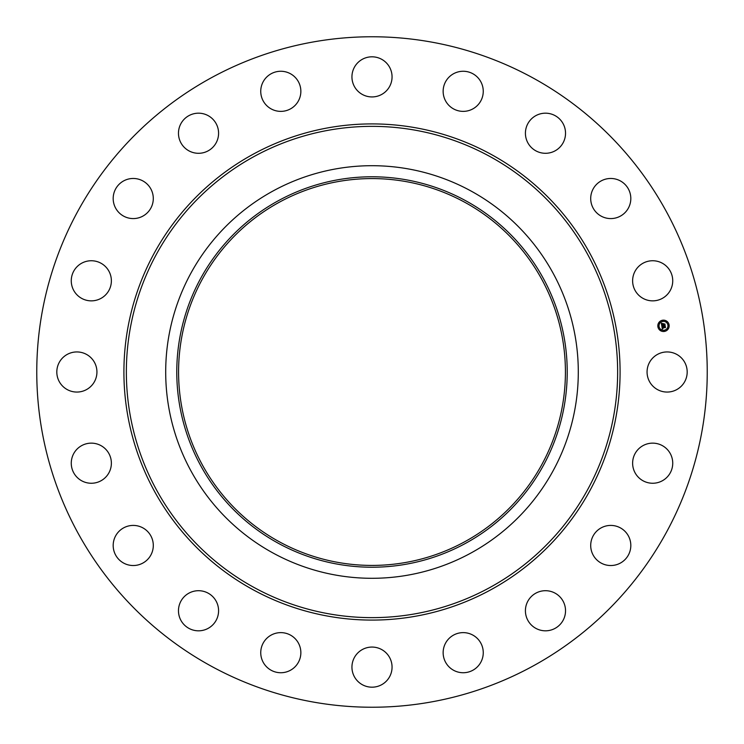 <?xml version="1.0" encoding="UTF-8"?>
<svg xmlns="http://www.w3.org/2000/svg" width="744" height="744" viewBox="0 0 744 744"><rect width="100%" height="100%" fill="white"/><g stroke="black" fill="none" stroke-linecap="round" stroke-linejoin="round"><path stroke-width="1.12" d="M649.521 362.384A20.06 20.06 0 0 1 676.742 354.395A20.06 20.06 0 0 1 684.731 381.616A20.06 20.06 0 0 1 657.51 389.605A20.06 20.06 0 0 1 649.521 362.384M211.277 666.196A335.237 335.237 0 0 1 77.804 211.277A335.237 335.237 0 0 1 532.723 77.804A335.237 335.237 0 0 1 666.196 532.723A335.237 335.237 0 0 1 211.277 666.196M470.906 190.957A206.302 206.302 0 0 1 470.906 553.043A206.302 206.302 0 0 1 165.698 372A206.302 206.302 0 0 1 470.906 190.957M465.595 543.325A195.226 195.226 0 0 1 200.675 465.595A195.226 195.226 0 0 1 278.405 200.675A195.226 195.226 0 0 1 543.325 278.405A195.226 195.226 0 0 1 465.595 543.325M279.27 541.744A193.421 193.421 0 0 1 202.256 279.27A193.421 193.421 0 0 1 464.73 202.256A193.421 193.421 0 0 1 541.744 464.73A193.421 193.421 0 0 1 279.27 541.744M105.09 295.387A20.06 20.06 0 0 1 76.734 294.568A20.06 20.06 0 0 1 77.553 266.213A20.06 20.06 0 0 1 105.899 267.031A20.06 20.06 0 0 1 105.09 295.387M602.175 527.347A20.06 20.06 0 0 1 628.885 536.88A20.06 20.06 0 0 1 619.352 563.599A20.06 20.06 0 0 1 592.633 554.057A20.06 20.06 0 0 1 602.175 527.347M141.825 216.653A20.06 20.06 0 0 1 115.115 207.12A20.06 20.06 0 0 1 124.648 180.401A20.06 20.06 0 0 1 151.367 189.943A20.06 20.06 0 0 1 141.825 216.653M542.906 590.866A20.06 20.06 0 0 1 565.366 608.192A20.06 20.06 0 0 1 548.04 630.652A20.06 20.06 0 0 1 525.58 613.326A20.06 20.06 0 0 1 542.906 590.866M201.094 153.134A20.06 20.06 0 0 1 178.634 135.808A20.06 20.06 0 0 1 195.96 113.348A20.06 20.06 0 0 1 218.42 130.674A20.06 20.06 0 0 1 201.094 153.134M466.907 632.967A20.06 20.06 0 0 1 482.912 656.385A20.06 20.06 0 0 1 459.494 672.39A20.06 20.06 0 0 1 443.489 648.973A20.06 20.06 0 0 1 466.907 632.967M277.094 111.033A20.06 20.06 0 0 1 261.088 87.615A20.06 20.06 0 0 1 284.506 71.61A20.06 20.06 0 0 1 300.511 95.027A20.06 20.06 0 0 1 277.094 111.033M381.616 649.521A20.06 20.06 0 0 1 389.605 676.742A20.06 20.06 0 0 1 362.384 684.731A20.06 20.06 0 0 1 354.395 657.51A20.06 20.06 0 0 1 381.616 649.521M362.384 94.479A20.06 20.06 0 0 1 354.395 67.258A20.06 20.06 0 0 1 381.616 59.269A20.06 20.06 0 0 1 389.605 86.49A20.06 20.06 0 0 1 362.384 94.479M295.387 638.91A20.06 20.06 0 0 1 294.568 667.266A20.06 20.06 0 0 1 266.213 666.447A20.06 20.06 0 0 1 267.031 638.101A20.06 20.06 0 0 1 295.387 638.91M448.613 105.09A20.06 20.06 0 0 1 449.432 76.734A20.06 20.06 0 0 1 477.788 77.553A20.06 20.06 0 0 1 476.969 105.899A20.06 20.06 0 0 1 448.613 105.09M216.653 602.175A20.06 20.06 0 0 1 207.12 628.885A20.06 20.06 0 0 1 180.401 619.352A20.06 20.06 0 0 1 189.943 592.633A20.06 20.06 0 0 1 216.653 602.175M527.347 141.825A20.06 20.06 0 0 1 536.88 115.115A20.06 20.06 0 0 1 563.599 124.648A20.06 20.06 0 0 1 554.057 151.367A20.06 20.06 0 0 1 527.347 141.825M153.134 542.906A20.06 20.06 0 0 1 135.808 565.366A20.06 20.06 0 0 1 113.348 548.04A20.06 20.06 0 0 1 130.674 525.58A20.06 20.06 0 0 1 153.134 542.906M590.866 201.094A20.06 20.06 0 0 1 608.192 178.634A20.06 20.06 0 0 1 630.652 195.96A20.06 20.06 0 0 1 613.326 218.42A20.06 20.06 0 0 1 590.866 201.094M111.033 466.907A20.06 20.06 0 0 1 87.615 482.912A20.06 20.06 0 0 1 71.61 459.494A20.06 20.06 0 0 1 95.027 443.489A20.06 20.06 0 0 1 111.033 466.907M632.967 277.094A20.06 20.06 0 0 1 656.385 261.088A20.06 20.06 0 0 1 672.39 284.506A20.06 20.06 0 0 1 648.973 300.511A20.06 20.06 0 0 1 632.967 277.094M94.479 381.616A20.06 20.06 0 0 1 67.258 389.605A20.06 20.06 0 0 1 59.269 362.384A20.06 20.06 0 0 1 86.49 354.395A20.06 20.06 0 0 1 94.479 381.616M638.91 448.613A20.06 20.06 0 0 1 667.266 449.432A20.06 20.06 0 0 1 666.447 477.788A20.06 20.06 0 0 1 638.101 476.969A20.06 20.06 0 0 1 638.91 448.613M662.606 320.227A5.673 5.673 0 0 1 669.098 324.942A5.673 5.673 0 0 1 664.383 331.433A5.673 5.673 0 0 1 657.891 326.718A5.673 5.673 0 0 1 662.606 320.227M662.792 321.417A4.473 4.473 0 0 1 667.907 325.137A4.473 4.473 0 0 1 664.187 330.243A4.473 4.473 0 0 1 659.072 326.532A4.473 4.473 0 0 1 662.792 321.417M661.853 326.104L662.616 326.337L662.225 327.276L665.108 326.551L665.285 327.676L662.504 327.76L663.071 328.411L662.327 327.788L663.006 328.55L662.309 329.025L661.853 326.104M661.993 325.946L662.709 326.225L661.993 325.946M662.411 326.551L662.402 327.072L665.266 326.225L665.462 327.481L665.22 326.374L662.346 327.165L662.411 326.551M661.379 323.333L662.179 323.612L661.853 325.016L662.997 324.84L661.965 324.849L662.048 323.789L662.021 324.775L663.453 323.77L663.202 324.803L664.708 324.245L664.894 325.444L661.779 325.872L661.379 323.333M661.593 323.175L662.318 323.445L661.593 323.175M663.546 323.566L662.458 323.807L663.546 323.566M663.378 324.561L664.894 323.882L665.117 325.295L664.848 324.031L663.322 324.635L663.295 324.058L663.378 324.561M658.431 326.291L658.533 326.969L658.431 326.291M662.644 320.487L662.755 321.166L662.644 320.487M659.333 322.515L659.444 323.194L659.333 322.515M668.447 324.7L668.558 325.379L668.447 324.7M666.419 321.389L666.531 322.068L666.419 321.389M664.336 331.182L664.234 330.503L664.336 331.182M660.56 330.271L660.458 329.592L660.56 330.271M667.647 329.155L667.545 328.476L667.647 329.155M663.118 324.245L663.202 324.803M489.766 156.426A245.65 245.65 0 0 1 587.574 489.766A245.65 245.65 0 0 1 254.234 587.574A245.65 245.65 0 0 1 156.426 254.234A245.65 245.65 0 0 1 489.766 156.426M490.938 154.278A248.096 248.096 0 0 1 589.722 490.938A248.096 248.096 0 0 1 253.062 589.722A248.096 248.096 0 0 1 154.278 253.062A248.096 248.096 0 0 1 490.938 154.278"/></g></svg>
